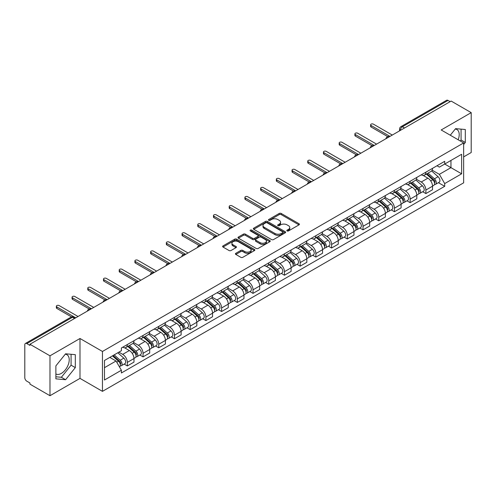 <?xml version="1.0" encoding="UTF-8"?>
<svg xmlns="http://www.w3.org/2000/svg" width="496" height="496" viewBox="0 0 496 496"><rect width="100%" height="100%" fill="white"/><g stroke="black" fill="none" stroke-linecap="round" stroke-linejoin="round"><path stroke-width="0.74" d="M287.11 230.931A0.98 0.564 0 0 0 288.492 230.931L298.995 224.868A1.401 0.806 0 0 0 299.404 224.297A1.401 0.806 0 0 0 298.995 223.727L281.201 213.454A1.401 0.806 0 0 0 279.223 213.454L268.72 219.517A0.98 0.564 0 0 0 268.435 219.914A0.98 0.564 0 0 0 268.72 220.317A0.98 0.564 0 0 0 270.103 220.317L271.461 219.53A4.476 2.585 0 0 1 277.791 219.53L279.273 220.385A4.476 2.585 0 0 1 280.581 222.214A4.476 2.585 0 0 1 279.273 224.043L277.915 224.824A0.98 0.564 0 0 0 277.63 225.227A0.98 0.564 0 0 0 277.915 225.624A0.98 0.564 0 0 0 279.298 225.624L280.655 224.837A4.476 2.585 0 0 1 286.986 224.837L288.467 225.692A4.476 2.585 0 0 1 289.776 227.521A4.476 2.585 0 0 1 288.467 229.35L287.11 230.132A0.98 0.564 0 0 0 286.824 230.535A0.98 0.564 0 0 0 287.11 230.931L287.11 230.132M455.272 129.028A11.11 6.417 -60 0 1 456.915 129.53A11.11 6.417 -60 0 1 458.161 139.767M65.28 354.187A11.11 6.417 -60 0 1 66.917 354.696A11.11 6.417 -60 0 1 68.622 363.599A11.11 6.417 -60 0 1 61.361 373.389A11.11 6.417 -60 0 1 55.874 373.972M235.823 253.295A1.401 0.806 0 0 0 235.414 253.865A1.401 0.806 0 0 0 235.823 254.436L240.814 257.319A1.401 0.806 0 0 0 242.792 257.319L254.46 250.579A1.401 0.806 0 0 0 254.87 250.009A1.401 0.806 0 0 0 254.46 249.438L236.66 239.165A1.401 0.806 0 0 0 234.682 239.165L223.02 245.904A1.401 0.806 0 0 0 222.611 246.475A1.401 0.806 0 0 0 223.02 247.045L229.053 250.523A1.401 0.806 0 0 0 231.024 250.523L236.022 247.64A1.401 0.806 0 0 0 236.431 247.07A1.401 0.806 0 0 0 236.022 246.5L233.027 244.776A3.739 2.158 0 0 1 231.936 243.245A3.739 2.158 0 0 1 234.242 241.254A3.739 2.158 0 0 1 238.316 241.719L250.034 248.484A3.739 2.158 0 0 1 251.131 250.009A3.739 2.158 0 0 1 248.818 252.005A3.739 2.158 0 0 1 244.745 251.54L242.792 250.412A1.401 0.806 0 0 0 240.814 250.412L235.823 253.295L235.823 254.436M102.455 351.466L79.999 338.495L49.978 355.824L29.94 344.255L451.155 101.066L471.2 112.635L441.186 129.964L463.648 142.935L102.455 351.466L102.455 391.356L463.648 182.826L463.648 142.935M271.56 239.568A1.401 0.806 0 0 0 273.538 239.568L285.206 232.829A1.401 0.806 0 0 0 285.615 232.258A1.401 0.806 0 0 0 285.206 231.688L267.412 221.414A1.401 0.806 0 0 0 265.434 221.414L253.766 228.148A1.401 0.806 0 0 0 253.357 228.718A1.401 0.806 0 0 0 253.766 229.288L271.56 239.568M250.747 231.142A0.98 0.564 0 0 1 251.739 231.285L269.812 241.719L258.168 248.44A1.401 0.806 0 0 1 256.19 248.44L238.39 238.167L238.39 237.026A1.401 0.806 0 0 0 237.981 237.596A1.401 0.806 0 0 0 238.39 238.167M238.39 237.026L243.387 234.143A1.401 0.806 0 0 1 245.365 234.143L252.582 238.309A1.401 0.806 0 0 0 254.56 238.309L257.87 236.4A1.401 0.806 0 0 0 258.28 235.829A1.401 0.806 0 0 0 257.87 235.259L250.356 230.919A0.98 0.564 0 0 1 250.071 230.516A0.98 0.564 0 0 1 250.672 229.995A0.98 0.564 0 0 1 251.739 230.119L269.83 240.566A1.401 0.806 0 0 1 270.239 241.137A1.401 0.806 0 0 1 269.83 241.707L269.83 240.566M49.978 355.824L49.978 395.715L29.94 384.146L29.94 382.98L26.815 381.182A2.846 1.643 -120 0 1 24.8 377.692L24.8 344.776A2.846 1.643 -120 0 1 25.389 343.474L71.015 317.13A2.846 1.643 60 0 1 72.441 317.273L26.815 343.61A2.846 1.643 -120 0 0 25.389 343.474M463.648 156.891L471.2 152.526L471.2 112.635M49.978 395.715L79.999 378.386L102.455 391.356M29.94 344.255L29.94 345.414L26.815 343.61M404.519 127.987L402.405 126.765A2.846 1.643 60 0 0 400.985 126.623L446.611 100.285A2.846 1.643 60 0 1 448.037 100.421L402.405 126.765A2.846 1.643 120 0 0 400.39 130.256L400.39 130.374M450.151 101.643L448.037 100.421M425.872 172.18A6.553 3.782 60 0 1 424.52 175.125L431.167 171.287A6.553 3.782 -120 0 0 432.524 168.342M416.442 179.236L421.24 182.013A6.553 3.782 60 0 1 425.878 190.036L432.524 186.198A6.553 3.782 -120 0 0 427.887 178.176L423.131 175.423M432.524 186.198L432.524 189.745L425.878 193.583L422.685 191.741M424.52 175.125A6.553 3.782 60 0 1 421.29 174.828M425.878 190.036L425.878 193.583M410.161 181.257A6.553 3.782 60 0 1 408.803 184.196L415.456 180.358A6.553 3.782 -120 0 0 416.807 177.419M406.974 200.812L410.161 202.653L416.807 198.815L416.807 195.269A6.553 3.782 -120 0 0 412.176 187.246L407.421 184.5M408.803 184.196A6.553 3.782 60 0 1 405.579 183.898M400.731 188.313L405.53 191.084A6.553 3.782 60 0 1 410.161 199.107L410.161 202.653M394.45 190.328A6.553 3.782 60 0 1 393.092 193.266L399.739 189.429A6.553 3.782 -120 0 0 401.097 186.49M391.263 209.889L394.45 211.724L401.097 207.886L401.097 204.34A6.553 3.782 -120 0 0 396.465 196.317L391.704 193.57M393.092 193.266A6.553 3.782 60 0 1 389.868 192.969M385.014 197.383L389.819 200.155A6.553 3.782 60 0 1 394.45 208.177L394.45 211.724M378.739 199.398A6.553 3.782 60 0 1 377.382 202.337L384.028 198.499A6.553 3.782 -120 0 0 385.386 195.56M375.553 218.959L378.739 220.801L385.386 216.963L385.386 213.41A6.553 3.782 -120 0 0 380.754 205.387L375.993 202.641M377.382 202.337A6.553 3.782 60 0 1 374.151 202.046M369.303 206.454L374.102 209.225A6.553 3.782 60 0 1 378.739 217.248L378.739 220.801M363.022 208.469A6.553 3.782 60 0 1 361.665 211.414L368.317 207.57A6.553 3.782 -120 0 0 369.675 204.631M359.836 228.03L363.022 229.871L369.675 226.033L369.675 222.487A6.553 3.782 -120 0 0 365.037 214.458L360.282 211.711M361.665 211.414A6.553 3.782 60 0 1 358.441 211.116M353.592 215.524L358.391 218.296A6.553 3.782 60 0 1 363.022 226.325L363.022 229.871M347.312 217.539A6.553 3.782 60 0 1 345.954 220.484L352.6 216.647A6.553 3.782 -120 0 0 353.958 213.702M344.125 237.1L347.312 238.942L353.958 235.104L353.958 231.558A6.553 3.782 -120 0 0 349.327 223.529L344.571 220.782M345.954 220.484A6.553 3.782 60 0 1 342.73 220.187M337.875 224.595L342.68 227.366A6.553 3.782 60 0 1 347.312 235.395L347.312 238.942M331.601 226.61A6.553 3.782 60 0 1 330.243 229.555L336.889 225.717A6.553 3.782 -120 0 0 338.247 222.772M328.414 246.171L331.601 248.012L338.247 244.175L338.247 240.628A6.553 3.782 -120 0 0 333.616 232.605L328.854 229.853M330.243 229.555A6.553 3.782 60 0 1 327.019 229.257M322.164 233.666L326.963 236.443A6.553 3.782 60 0 1 331.601 244.466L331.601 248.012M315.884 235.687A6.553 3.782 60 0 1 314.532 238.626L321.179 234.788A6.553 3.782 -120 0 0 322.536 231.849M312.697 255.242L315.884 257.083L322.536 253.245L322.536 249.699A6.553 3.782 -120 0 0 317.899 241.676L313.143 238.929M314.532 238.626A6.553 3.782 60 0 1 311.302 238.328M306.454 242.742L311.252 245.514A6.553 3.782 60 0 1 315.884 253.537L315.884 257.083M300.173 244.757A6.553 3.782 60 0 1 298.815 247.696L305.462 243.858A6.553 3.782 -120 0 0 306.819 240.92M296.986 264.318L300.173 266.154L306.819 262.316L306.819 258.769A6.553 3.782 -120 0 0 302.188 250.747L297.433 248M298.815 247.696A6.553 3.782 60 0 1 295.591 247.399M290.737 251.813L295.542 254.584A6.553 3.782 60 0 1 300.173 262.607L300.173 266.154M284.462 253.828A6.553 3.782 60 0 1 283.104 256.767L289.751 252.929A6.553 3.782 -120 0 0 291.109 249.99M281.275 273.389L284.462 275.23L291.109 271.386L291.109 267.84A6.553 3.782 -120 0 0 286.477 259.817L281.716 257.071M283.104 256.767A6.553 3.782 60 0 1 279.88 256.475M275.026 260.884L279.831 263.655A6.553 3.782 60 0 1 284.462 271.678L284.462 275.23M268.751 262.899A6.553 3.782 60 0 1 267.394 265.837L274.04 262A6.553 3.782 -120 0 0 275.398 259.061M265.558 282.46L268.751 284.301L275.398 280.463L275.398 276.917A6.553 3.782 -120 0 0 270.76 268.888L266.005 266.141M267.394 265.837A6.553 3.782 60 0 1 264.163 265.546M259.315 269.954L264.114 272.726A6.553 3.782 60 0 1 268.751 280.755L268.751 284.301M253.034 271.969A6.553 3.782 60 0 1 251.677 274.914L258.329 271.076A6.553 3.782 -120 0 0 259.681 268.131M249.848 291.53L253.034 293.372L259.681 289.534L259.681 285.987A6.553 3.782 -120 0 0 255.049 277.958L250.294 275.212M251.677 274.914A6.553 3.782 60 0 1 248.453 274.617M243.604 279.025L248.403 281.796A6.553 3.782 60 0 1 253.034 289.825L253.034 293.372M237.324 281.04A6.553 3.782 60 0 1 235.966 283.985L242.612 280.147A6.553 3.782 -120 0 0 243.97 277.202M234.137 300.601L237.324 302.442L243.97 298.604L243.97 295.058A6.553 3.782 -120 0 0 239.339 287.029L234.577 284.282M235.966 283.985A6.553 3.782 60 0 1 232.742 283.687M227.887 288.095L232.692 290.873A6.553 3.782 60 0 1 237.324 298.896L237.324 302.442M221.613 290.117A6.553 3.782 60 0 1 220.255 293.055L226.901 289.218A6.553 3.782 -120 0 0 228.259 286.279M218.426 309.671L221.613 311.513L228.259 307.675L228.259 304.129A6.553 3.782 -120 0 0 223.628 296.106L218.866 293.359M220.255 293.055A6.553 3.782 60 0 1 217.031 292.758M212.176 297.172L216.975 299.944A6.553 3.782 60 0 1 221.613 307.966L221.613 311.513M205.896 299.187A6.553 3.782 60 0 1 204.544 302.126L211.191 298.288A6.553 3.782 -120 0 0 212.548 295.349M202.709 318.748L205.896 320.583L212.548 316.746L212.548 313.199A6.553 3.782 -120 0 0 207.911 305.176L203.155 302.43M204.544 302.126A6.553 3.782 60 0 1 201.314 301.828M196.466 306.243L201.264 309.014A6.553 3.782 60 0 1 205.896 317.037L205.896 320.583M190.185 308.258A6.553 3.782 60 0 1 188.827 311.197L195.474 307.359A6.553 3.782 -120 0 0 196.831 304.42M186.998 327.819L190.185 329.654L196.831 325.816L196.831 322.27A6.553 3.782 -120 0 0 192.2 314.247L187.445 311.5M188.827 311.197A6.553 3.782 60 0 1 185.603 310.905M180.749 315.313L185.554 318.085A6.553 3.782 60 0 1 190.185 326.108L190.185 329.654M174.474 317.328A6.553 3.782 60 0 1 173.116 320.267L179.763 316.429A6.553 3.782 -120 0 0 181.121 313.491M171.287 336.889L174.474 338.731L181.121 334.893L181.121 331.34A6.553 3.782 -120 0 0 176.489 323.318L171.728 320.571M173.116 320.267A6.553 3.782 60 0 1 169.892 319.976M165.038 324.384L169.843 327.155A6.553 3.782 60 0 1 174.474 335.184L174.474 338.731M158.757 326.399A6.553 3.782 60 0 1 157.406 329.344L164.052 325.506A6.553 3.782 -120 0 0 165.41 322.561M155.57 345.96L158.757 347.801L165.41 343.964L165.41 340.417A6.553 3.782 -120 0 0 160.772 332.388L156.017 329.642M157.406 329.344A6.553 3.782 60 0 1 154.175 329.046M149.327 333.455L154.126 336.226A6.553 3.782 60 0 1 158.757 344.255L158.757 347.801M143.046 335.47A6.553 3.782 60 0 1 141.689 338.415L148.341 334.577A6.553 3.782 -120 0 0 149.693 331.632M139.86 355.031L143.046 356.872L149.693 353.034L149.693 349.488A6.553 3.782 -120 0 0 145.061 341.459L140.306 338.712M141.689 338.415A6.553 3.782 60 0 1 138.465 338.117M133.616 342.525L138.415 345.297A6.553 3.782 60 0 1 143.046 353.326L143.046 356.872M127.336 344.546A6.553 3.782 60 0 1 125.978 347.485L132.624 343.647A6.553 3.782 -120 0 0 133.982 340.709M124.149 364.101L127.336 365.943L133.982 362.105L133.982 358.558A6.553 3.782 -120 0 0 129.351 350.536L124.589 347.789M125.978 347.485A6.553 3.782 60 0 1 122.754 347.188M118.873 352.16L122.704 354.373A6.553 3.782 60 0 1 127.336 362.396L127.336 365.943M437.007 165.757L439.369 167.121L461.633 154.275L450.957 160.437L450.957 167.648L439.369 174.338L432.152 170.165M104.47 367.685L116.052 361.001L121.39 370.245L104.47 380.017L104.47 360.474L121.39 350.709L121.39 347.975L444.707 161.312L444.707 164.04L461.633 173.811L444.707 183.582L439.369 174.338M461.633 154.275L461.633 173.811M121.39 370.245L121.39 372.98L444.707 186.316L444.707 183.582M463.648 144.528L465.31 142.464L465.31 129.506L455.588 128.638L450.294 135.222M79.999 338.495L79.999 378.386M55.874 378.851L65.59 379.719L75.311 367.623L75.311 354.665L65.59 353.797L55.874 365.887L55.874 378.851M116.052 361.001L109.808 357.393M438.402 182.671L444.707 186.316M460.294 140.994L461.075 140.021L461.075 129.127M461.075 140.021L465.31 142.464M55.874 376.786L61.361 377.276L71.083 365.186L71.083 354.287M61.361 377.276L65.59 379.719M71.083 365.186L75.311 367.623M287.5 231.068L288.467 230.51A4.476 2.585 0 0 0 289.776 228.687L289.776 227.521M280.581 222.214L280.581 223.374A4.476 2.585 0 0 1 279.273 225.203L278.306 225.761M298.976 224.88L281.201 214.613A1.401 0.806 0 0 0 279.223 214.613L269.111 220.453M285.206 231.688L285.206 232.829L267.412 222.58A1.401 0.806 0 0 0 265.434 222.58L253.785 229.301M282.732 232.661A0.98 0.564 0 0 0 283.018 232.258A0.98 0.564 0 0 0 282.732 231.861L267.115 222.84A0.98 0.564 0 0 0 265.726 222.84L264.294 223.671A4.476 2.585 0 0 0 262.985 225.494A4.476 2.585 0 0 0 264.294 227.323L274.97 233.486A4.476 2.585 0 0 0 281.3 233.486L282.732 232.661L282.732 233.821A0.98 0.564 0 0 0 283.018 233.424L283.018 232.258M262.985 225.494L262.985 226.66A4.476 2.585 0 0 0 264.294 228.482L264.294 227.323M282.732 233.821L281.3 234.651A4.476 2.585 0 0 1 274.97 234.651L264.294 228.482M238.409 238.179L243.387 235.309L243.387 234.143M258.28 235.829L258.28 236.989A1.401 0.806 0 0 1 257.87 237.559L254.56 239.475A1.401 0.806 0 0 1 252.582 239.475L245.365 235.309A1.401 0.806 0 0 0 243.387 235.309M260.071 242.631A3.739 2.158 0 0 0 264.145 243.102A3.739 2.158 0 0 0 266.451 241.106A3.739 2.158 0 0 0 265.36 239.58L261.231 237.2A1.401 0.806 0 0 0 259.253 237.2L255.942 239.109A1.401 0.806 0 0 0 255.533 239.68A1.401 0.806 0 0 0 255.942 240.25L260.071 242.631L260.071 243.796A3.739 2.158 0 0 0 264.145 244.268A3.739 2.158 0 0 0 266.451 242.271L266.451 241.106M255.533 239.68L255.533 240.845A1.401 0.806 0 0 0 255.942 241.416L255.942 240.25M260.071 243.796L255.942 241.416M251.131 250.009L251.131 251.174A3.739 2.158 0 0 1 248.818 253.171A3.739 2.158 0 0 1 244.745 252.7L242.792 251.571A1.401 0.806 0 0 0 240.814 251.571L235.842 254.448M231.936 243.245L231.936 244.41A3.739 2.158 0 0 0 233.027 245.935L233.027 244.776M236.003 247.653L233.027 245.935M254.442 250.592L236.66 240.331A1.401 0.806 0 0 0 234.682 240.331L223.039 247.051M426.331 174.077L432.735 179.794A3.559 2.058 60 0 1 433.851 185.299L432.524 186.068M426.498 174.232L429.511 175.968M426.975 173.705L434.099 180.06A1.711 0.986 60 0 1 434.639 182.708A1.711 0.986 60 0 1 434.484 182.77M428.042 173.092L434.446 178.802A3.559 2.058 60 0 1 435.562 184.307A3.559 2.058 60 0 1 434.49 184.425M431.613 170.946L438.073 176.712A3.559 2.058 60 0 1 439.189 182.218L435.562 184.307M387.773 136.636L371.082 127.001A1.637 0.949 180 0 1 370.605 126.331L370.605 124.818A1.637 0.949 -0 0 0 371.082 125.488L389.968 136.388M392.286 135.055L373.401 124.149A1.637 0.949 -0 0 0 371.616 123.944A1.637 0.949 -0 0 0 370.605 124.818M410.62 183.148L417.018 188.864A3.559 2.058 60 0 1 418.14 194.37L416.807 195.139M410.787 183.303L413.8 185.039M411.265 182.776L418.388 189.137A1.711 0.986 60 0 1 418.922 191.778A1.711 0.986 60 0 1 418.767 191.84M412.331 182.162L418.729 187.872A3.559 2.058 60 0 1 419.852 193.384A3.559 2.058 60 0 1 418.773 193.496M415.902 180.017L422.356 185.783A3.559 2.058 60 0 1 423.479 191.289L419.852 193.384M394.903 192.225L401.307 197.935A3.559 2.058 60 0 1 402.423 203.441L401.097 204.209M395.076 192.374L398.09 194.116M395.548 191.847L402.678 198.208A1.711 0.986 60 0 1 403.211 200.849A1.711 0.986 60 0 1 403.056 200.911M396.614 191.233L403.019 196.949A3.559 2.058 60 0 1 404.135 202.455A3.559 2.058 60 0 1 403.062 202.566M400.185 189.088L406.646 194.854A3.559 2.058 60 0 1 407.762 200.359L404.135 202.455M372.062 145.706L355.372 136.071A1.637 0.949 180 0 1 354.888 135.402L354.888 133.889A1.637 0.949 -0 0 0 355.372 134.559L374.257 145.464M376.569 144.125L357.684 133.219A1.637 0.949 -0 0 0 355.899 133.015A1.637 0.949 -0 0 0 354.888 133.889M356.351 154.777L339.655 145.142A1.637 0.949 180 0 1 339.177 144.472L339.177 142.96A1.637 0.949 -0 0 0 339.655 143.629L358.54 154.535M360.859 153.196L341.973 142.29A1.637 0.949 -0 0 0 340.188 142.085A1.637 0.949 -0 0 0 339.177 142.96M379.192 201.295L385.597 207.006A3.559 2.058 60 0 1 386.713 212.511L385.386 213.28M379.359 201.444L382.373 203.186M379.837 200.923L386.961 207.278A1.711 0.986 60 0 1 387.5 209.92A1.711 0.986 60 0 1 387.345 209.982M380.903 200.303L387.308 206.02A3.559 2.058 60 0 1 388.424 211.525A3.559 2.058 60 0 1 387.351 211.637M384.474 198.164L390.935 203.924A3.559 2.058 60 0 1 392.051 209.43L388.424 211.525M363.481 210.366L369.88 216.076A3.559 2.058 60 0 1 371.002 221.582L369.669 222.351M363.649 210.515L366.662 212.257M364.126 209.994L371.25 216.349A1.711 0.986 60 0 1 371.783 218.99A1.711 0.986 60 0 1 371.628 219.052M365.192 209.374L371.591 215.09A3.559 2.058 60 0 1 372.713 220.596A3.559 2.058 60 0 1 371.634 220.708M368.764 207.235L375.218 212.995A3.559 2.058 60 0 1 376.34 218.5L372.713 220.596M347.764 219.437L354.169 225.147A3.559 2.058 60 0 1 355.285 230.659L353.958 231.421M347.938 219.585L350.951 221.328M348.415 219.065L355.539 225.42A1.711 0.986 60 0 1 356.072 228.067A1.711 0.986 60 0 1 355.917 228.129M349.482 218.451L355.88 224.161A3.559 2.058 60 0 1 357.002 229.667A3.559 2.058 60 0 1 355.923 229.784M353.047 216.306L359.507 222.065A3.559 2.058 60 0 1 360.623 227.577L357.002 229.667M340.634 163.854L323.944 154.213A1.637 0.949 180 0 1 323.466 153.543L323.466 152.036A1.637 0.949 -0 0 0 323.944 152.7L342.829 163.606M345.148 162.266L326.263 151.367A1.637 0.949 -0 0 0 324.477 151.162A1.637 0.949 -0 0 0 323.466 152.036M324.923 172.924L308.233 163.283A1.637 0.949 180 0 1 307.749 162.62L307.749 161.107A1.637 0.949 -0 0 0 308.233 161.777L327.118 172.676M329.431 171.337L310.546 160.437A1.637 0.949 -0 0 0 308.766 160.233A1.637 0.949 -0 0 0 307.749 161.107M309.213 181.995L292.522 172.36A1.637 0.949 180 0 1 292.039 171.69L292.039 170.178A1.637 0.949 -0 0 0 292.522 170.847L311.407 181.747M313.72 180.414L294.835 169.508A1.637 0.949 -0 0 0 293.049 169.303A1.637 0.949 -0 0 0 292.039 170.178M332.053 228.507L338.458 234.224A3.559 2.058 60 0 1 339.574 239.729L338.247 240.498M332.221 228.662L335.234 230.398M332.698 228.135L339.822 234.49A1.711 0.986 60 0 1 340.361 237.138A1.711 0.986 60 0 1 340.206 237.2M333.765 227.521L340.169 233.232A3.559 2.058 60 0 1 341.285 238.737A3.559 2.058 60 0 1 340.213 238.855M337.336 225.376L343.796 231.142A3.559 2.058 60 0 1 344.912 236.648L341.285 238.737M293.496 191.065L276.805 181.431A1.637 0.949 180 0 1 276.328 180.761L276.328 179.248A1.637 0.949 -0 0 0 276.805 179.918L295.69 190.817M298.009 189.484L279.124 178.579A1.637 0.949 -0 0 0 277.338 178.374A1.637 0.949 -0 0 0 276.328 179.248M316.343 237.578L322.741 243.294A3.559 2.058 60 0 1 323.863 248.8L322.53 249.569M316.51 237.733L319.523 239.469M316.987 237.206L324.111 243.567A1.711 0.986 60 0 1 324.651 246.208A1.711 0.986 60 0 1 324.489 246.27M318.054 236.592L324.458 242.302A3.559 2.058 60 0 1 325.574 247.814A3.559 2.058 60 0 1 324.496 247.926M321.625 234.447L328.079 240.213A3.559 2.058 60 0 1 329.201 245.718L325.574 247.814M277.785 200.136L261.094 190.501A1.637 0.949 180 0 1 260.617 189.832L260.617 188.319A1.637 0.949 -0 0 0 261.094 188.988L279.98 199.894M282.298 198.555L263.413 187.649A1.637 0.949 -0 0 0 261.628 187.445A1.637 0.949 -0 0 0 260.617 188.319M300.626 246.648L307.03 252.365A3.559 2.058 60 0 1 308.146 257.87L306.819 258.639M300.799 246.803L303.812 248.546M301.277 246.276L308.4 252.638A1.711 0.986 60 0 1 308.934 255.279A1.711 0.986 60 0 1 308.779 255.341M302.343 245.663L308.741 251.379A3.559 2.058 60 0 1 309.864 256.885A3.559 2.058 60 0 1 308.785 256.996M305.908 243.517L312.368 249.283A3.559 2.058 60 0 1 313.484 254.789L309.864 256.885M262.074 209.207L245.384 199.572A1.637 0.949 180 0 1 244.9 198.902L244.9 197.389A1.637 0.949 -0 0 0 245.384 198.059L264.269 208.965M266.581 207.626L247.696 196.72A1.637 0.949 -0 0 0 245.911 196.515A1.637 0.949 -0 0 0 244.9 197.389M284.915 255.725L291.319 261.435A3.559 2.058 60 0 1 292.435 266.941L291.109 267.71M285.082 255.874L288.102 257.616M285.56 255.347L292.683 261.708A1.711 0.986 60 0 1 293.223 264.349A1.711 0.986 60 0 1 293.068 264.411M286.626 254.733L293.031 260.45A3.559 2.058 60 0 1 294.147 265.955A3.559 2.058 60 0 1 293.074 266.067M290.197 252.588L296.658 258.354A3.559 2.058 60 0 1 297.774 263.86L294.147 265.955M246.363 218.283L229.667 208.642A1.637 0.949 180 0 1 229.189 207.973L229.189 206.46A1.637 0.949 -0 0 0 229.667 207.13L248.552 218.035M250.871 216.696L231.985 205.797A1.637 0.949 -0 0 0 230.2 205.592A1.637 0.949 -0 0 0 229.189 206.46M269.204 264.796L275.609 270.506A3.559 2.058 60 0 1 276.725 276.012L275.398 276.78M269.371 264.945L272.385 266.687M269.849 264.424L276.973 270.779A1.711 0.986 60 0 1 277.512 273.42A1.711 0.986 60 0 1 277.357 273.482M270.915 263.804L277.32 269.52A3.559 2.058 60 0 1 278.436 275.026A3.559 2.058 60 0 1 277.363 275.137M274.486 261.665L280.947 267.425A3.559 2.058 60 0 1 282.063 272.93L278.436 275.026M230.646 227.354L213.956 217.713A1.637 0.949 180 0 1 213.478 217.05L213.478 215.537A1.637 0.949 -0 0 0 213.956 216.206L232.841 227.106M235.16 225.767L216.275 214.867A1.637 0.949 -0 0 0 214.489 214.663A1.637 0.949 -0 0 0 213.478 215.537M253.493 273.866L259.892 279.577A3.559 2.058 60 0 1 261.014 285.088L259.681 285.851M253.661 274.015L256.674 275.757M254.138 273.494L261.262 279.849A1.711 0.986 60 0 1 261.795 282.497A1.711 0.986 60 0 1 261.64 282.553M255.204 272.881L261.603 278.591A3.559 2.058 60 0 1 262.725 284.096A3.559 2.058 60 0 1 261.646 284.214M258.776 270.735L265.23 276.495A3.559 2.058 60 0 1 266.352 282.007L262.725 284.096M214.935 236.425L198.245 226.79A1.637 0.949 180 0 1 197.761 226.12L197.761 224.607A1.637 0.949 -0 0 0 198.245 225.277L217.13 236.177M219.443 234.844L200.558 223.938A1.637 0.949 -0 0 0 198.772 223.733A1.637 0.949 -0 0 0 197.761 224.607M237.776 282.937L244.181 288.653A3.559 2.058 60 0 1 245.297 294.159L243.97 294.922M237.95 283.092L240.963 284.828M238.421 282.565L245.551 288.92A1.711 0.986 60 0 1 246.084 291.567A1.711 0.986 60 0 1 245.929 291.629M239.487 281.951L245.892 287.661A3.559 2.058 60 0 1 247.008 293.167A3.559 2.058 60 0 1 245.935 293.285M243.059 279.806L249.519 285.572A3.559 2.058 60 0 1 250.635 291.078L247.008 293.167M199.225 245.495L182.528 235.86A1.637 0.949 180 0 1 182.051 235.191L182.051 233.678A1.637 0.949 -0 0 0 182.528 234.348L201.413 245.247M203.732 243.914L184.847 233.008A1.637 0.949 -0 0 0 183.061 232.804A1.637 0.949 -0 0 0 182.051 233.678M222.065 292.008L228.47 297.724A3.559 2.058 60 0 1 229.586 303.23L228.259 303.998M222.233 292.163L225.246 293.899M222.71 291.636L229.834 297.997A1.711 0.986 60 0 1 230.373 300.638A1.711 0.986 60 0 1 230.218 300.7M223.777 291.022L230.181 296.732A3.559 2.058 60 0 1 231.297 302.238A3.559 2.058 60 0 1 230.225 302.355M227.348 288.877L233.808 294.643A3.559 2.058 60 0 1 234.924 300.148L231.297 302.238M183.508 254.566L166.817 244.931A1.637 0.949 180 0 1 166.34 244.261L166.34 242.749A1.637 0.949 -0 0 0 166.817 243.418L185.702 254.324M188.021 252.985L169.136 242.079A1.637 0.949 -0 0 0 167.35 241.874A1.637 0.949 -0 0 0 166.34 242.749M206.355 301.078L212.753 306.795A3.559 2.058 60 0 1 213.875 312.3L212.542 313.069M206.522 301.233L209.535 302.975M206.999 300.706L214.123 307.067A1.711 0.986 60 0 1 214.663 309.709A1.711 0.986 60 0 1 214.501 309.771M208.066 300.092L214.47 305.803A3.559 2.058 60 0 1 215.586 311.314A3.559 2.058 60 0 1 214.508 311.426M211.637 297.947L218.091 303.713A3.559 2.058 60 0 1 219.213 309.219L215.586 311.314M167.797 263.636L151.106 254.002A1.637 0.949 180 0 1 150.623 253.332L150.623 251.819A1.637 0.949 -0 0 0 151.106 252.489L169.992 263.395M172.31 262.055L153.419 251.15A1.637 0.949 -0 0 0 151.64 250.945A1.637 0.949 -0 0 0 150.623 251.819M190.638 310.155L197.042 315.865A3.559 2.058 60 0 1 198.158 321.371L196.831 322.14M190.811 310.304L193.824 312.046M191.289 309.777L198.412 316.138A1.711 0.986 60 0 1 198.946 318.779A1.711 0.986 60 0 1 198.791 318.841M192.355 309.163L198.753 314.879A3.559 2.058 60 0 1 199.876 320.385A3.559 2.058 60 0 1 198.797 320.497M195.92 307.018L202.38 312.784A3.559 2.058 60 0 1 203.496 318.289L199.876 320.385M152.086 272.713L135.396 263.072A1.637 0.949 180 0 1 134.912 262.403L134.912 260.89A1.637 0.949 -0 0 0 135.396 261.559L154.281 272.465M156.593 271.126L137.708 260.226A1.637 0.949 -0 0 0 135.923 260.022A1.637 0.949 -0 0 0 134.912 260.89M174.927 319.226L181.331 324.936A3.559 2.058 60 0 1 182.447 330.441L181.121 331.21M175.094 319.374L178.114 321.117M175.572 318.854L182.695 325.209A1.711 0.986 60 0 1 183.235 327.85A1.711 0.986 60 0 1 183.08 327.912M176.638 318.234L183.043 323.95A3.559 2.058 60 0 1 184.159 329.456A3.559 2.058 60 0 1 183.086 329.567M180.209 316.095L186.67 321.854A3.559 2.058 60 0 1 187.786 327.36L184.159 329.456M136.369 281.784L119.679 272.143A1.637 0.949 180 0 1 119.201 271.473L119.201 269.967A1.637 0.949 -0 0 0 119.679 270.63L138.564 281.536M140.883 280.197L121.997 269.297A1.637 0.949 -0 0 0 120.212 269.092A1.637 0.949 -0 0 0 119.201 269.967M159.216 328.296L165.614 334.006A3.559 2.058 60 0 1 166.737 339.518L165.404 340.281M159.383 328.445L162.397 330.187M159.861 327.924L166.985 334.279A1.711 0.986 60 0 1 167.524 336.92A1.711 0.986 60 0 1 167.363 336.982M160.927 327.304L167.332 333.021A3.559 2.058 60 0 1 168.448 338.526A3.559 2.058 60 0 1 167.369 338.644M164.498 325.165L170.953 330.925A3.559 2.058 60 0 1 172.075 336.431L168.448 338.526M120.658 290.854L103.968 281.22A1.637 0.949 180 0 1 103.49 280.55L103.49 279.037A1.637 0.949 -0 0 0 103.968 279.707L122.853 290.606M125.172 289.273L106.287 278.368A1.637 0.949 -0 0 0 104.501 278.163A1.637 0.949 -0 0 0 103.49 279.037M143.499 337.367L149.904 343.083A3.559 2.058 60 0 1 151.02 348.589L149.693 349.351M143.673 337.522L146.686 339.258M144.15 336.995L151.274 343.35A1.711 0.986 60 0 1 151.807 345.997A1.711 0.986 60 0 1 151.652 346.059M145.216 336.381L151.615 342.091A3.559 2.058 60 0 1 152.737 347.597A3.559 2.058 60 0 1 151.658 347.715M148.781 334.236L155.242 339.996A3.559 2.058 60 0 1 156.358 345.507L152.737 347.597M104.947 299.925L88.257 290.29A1.637 0.949 180 0 1 87.773 289.621L87.773 288.108A1.637 0.949 -0 0 0 88.257 288.777L107.142 299.677M109.455 298.344L90.57 287.438A1.637 0.949 -0 0 0 88.784 287.234A1.637 0.949 -0 0 0 87.773 288.108M127.788 346.437L134.193 352.154A3.559 2.058 60 0 1 135.309 357.659L133.982 358.428M127.962 346.592L130.975 348.328M128.433 346.065L135.557 352.42A1.711 0.986 60 0 1 136.096 355.068A1.711 0.986 60 0 1 135.941 355.13M129.499 345.452L135.904 351.162A3.559 2.058 60 0 1 137.02 356.667A3.559 2.058 60 0 1 135.947 356.785M133.071 343.306L139.531 349.072A3.559 2.058 60 0 1 140.647 354.578L137.02 356.667M89.237 308.996L72.54 299.361A1.637 0.949 180 0 1 72.063 298.691L72.063 297.178A1.637 0.949 -0 0 0 72.54 297.848L91.425 308.754M93.744 307.415L74.859 296.509A1.637 0.949 -0 0 0 73.073 296.304A1.637 0.949 -0 0 0 72.063 297.178M112.468 355.861L118.482 361.224A3.559 2.058 60 0 1 119.598 366.73L119.418 366.829M112.53 355.824L115.258 357.399M113.113 355.489L119.846 361.497A1.711 0.986 60 0 1 120.385 364.138A1.711 0.986 60 0 1 120.23 364.2M114.179 354.869L120.193 360.232A3.559 2.058 60 0 1 121.309 365.744A3.559 2.058 60 0 1 120.237 365.856M117.806 352.78L123.82 358.143A3.559 2.058 60 0 1 124.936 363.649L121.309 365.744M71.505 316.907L56.829 308.431A1.637 0.949 180 0 1 56.352 307.762L56.352 306.249A1.637 0.949 -0 0 0 56.829 306.919L75.714 317.824M78.033 316.485L59.148 305.579A1.637 0.949 -0 0 0 57.362 305.375A1.637 0.949 -0 0 0 56.352 306.249M400.495 130.312L400.39 130.256A2.846 1.643 0 0 1 399.559 129.09L399.559 130.851M143.046 353.326L149.693 349.488M158.757 344.255L165.41 340.417M174.474 335.184L181.121 331.34M190.185 326.108L196.831 322.27M205.896 317.037L212.548 313.199M221.613 307.966L228.259 304.129M237.324 298.896L243.97 295.058M253.034 289.825L259.681 285.987M268.751 280.755L275.398 276.917M284.462 271.678L291.109 267.84M300.173 262.607L306.819 258.769M315.884 253.537L322.536 249.699M331.601 244.466L338.247 240.628M347.312 235.395L353.958 231.558M363.022 226.325L369.675 222.487M378.739 217.248L385.386 213.41M394.45 208.177L401.097 204.34M410.161 199.107L416.807 195.269M127.336 362.396L133.982 358.558M122.704 354.373L129.351 350.536M138.415 345.297L145.061 341.459M154.126 336.226L160.772 332.388M169.843 327.155L176.489 323.318M185.554 318.085L192.2 314.247M201.264 309.014L207.911 305.176M216.975 299.944L223.628 296.106M232.692 290.873L239.339 287.029M248.403 281.796L255.049 277.958M264.114 272.726L270.76 268.888M279.831 263.655L286.477 259.817M295.542 254.584L302.188 250.747M311.252 245.514L317.899 241.676M326.963 236.443L333.616 232.605M342.68 227.366L349.327 223.529M358.391 218.296L365.037 214.458M374.102 209.225L380.754 205.387M389.819 200.155L396.465 196.317M405.53 191.084L412.176 187.246M421.24 182.013L427.887 178.176M389.335 136.753A2.846 1.643 120 0 0 388.083 137.479M373.624 145.824A2.846 1.643 120 0 0 372.366 146.549M357.914 154.895A2.846 1.643 120 0 0 356.655 155.626M342.203 163.971A2.846 1.643 120 0 0 340.944 164.697M326.486 173.042A2.846 1.643 120 0 0 325.227 173.767M310.775 182.113A2.846 1.643 120 0 0 309.516 182.838M295.064 191.183A2.846 1.643 120 0 0 293.806 191.909M279.347 200.254A2.846 1.643 120 0 0 278.089 200.979M263.636 209.324A2.846 1.643 120 0 0 262.378 210.056M247.926 218.401A2.846 1.643 120 0 0 246.667 219.127M232.209 227.472A2.846 1.643 120 0 0 230.956 228.197M216.498 236.542A2.846 1.643 120 0 0 215.239 237.268M200.787 245.613A2.846 1.643 120 0 0 199.528 246.338M185.076 254.684A2.846 1.643 120 0 0 183.818 255.409M169.359 263.754A2.846 1.643 120 0 0 168.101 264.486M153.648 272.831A2.846 1.643 120 0 0 152.39 273.556M137.938 281.902A2.846 1.643 120 0 0 136.679 282.627M122.221 290.972A2.846 1.643 120 0 0 120.962 291.698M106.51 300.043A2.846 1.643 120 0 0 105.251 300.768M90.799 309.113A2.846 1.643 120 0 0 89.54 309.839M74.555 318.494L72.441 317.273A2.846 1.643 120 0 1 73.867 317.13A2.846 2.846 0 0 0 71.015 317.13M288.467 230.51L288.467 229.35M277.915 225.624L277.915 224.824M279.273 225.203L279.273 224.043M268.72 220.317L268.72 219.517M279.223 214.613L279.223 213.454M281.201 214.613L281.201 213.454M298.995 224.868L298.995 223.727M253.766 229.288L253.766 228.148M265.434 222.58L265.434 221.414M267.412 222.58L267.412 221.414M274.97 234.651L274.97 233.486M281.3 234.651L281.3 233.486M245.365 235.309L245.365 234.143M252.582 239.475L252.582 238.309M254.56 239.475L254.56 238.309M257.87 237.559L257.87 236.4M251.739 231.285L251.739 230.119M240.814 251.571L240.814 250.412M242.792 251.571L242.792 250.412M244.745 252.7L244.745 251.54M236.022 247.64L236.022 246.5M223.02 247.045L223.02 245.904M234.682 240.331L234.682 239.165M236.66 240.331L236.66 239.165M254.46 250.579L254.46 249.438M432.735 179.794L430.739 180.947M434.992 181.927L434.347 182.292M438.073 176.712L434.446 178.802M371.082 125.488L371.082 127.001M417.018 188.864L415.022 190.018M419.275 190.997L418.636 191.363M422.356 185.783L418.729 187.872M401.307 197.935L399.311 199.088M403.564 200.068L402.926 200.44M406.646 194.854L403.019 196.949M355.372 134.559L355.372 136.071M339.655 143.629L339.655 145.142M385.597 207.006L383.6 208.159M387.853 209.138L387.209 209.51M390.935 203.924L387.308 206.02M369.88 216.076L367.883 217.229M372.143 218.209L371.498 218.581M375.218 212.995L371.591 215.09M354.169 225.147L352.172 226.3M356.426 227.28L355.787 227.652M359.507 222.065L355.88 224.161M323.944 152.7L323.944 154.213M308.233 161.777L308.233 163.283M292.522 170.847L292.522 172.36M338.458 234.224L336.462 235.377M340.715 236.35L340.07 236.722M343.796 231.142L340.169 233.232M276.805 179.918L276.805 181.431M322.741 243.294L320.745 244.447M325.004 245.427L324.359 245.793M328.079 240.213L324.458 242.302M261.094 188.988L261.094 190.501M307.03 252.365L305.034 253.518M309.287 254.498L308.648 254.87M312.368 249.283L308.741 251.379M245.384 198.059L245.384 199.572M291.319 261.435L289.323 262.589M293.576 263.568L292.938 263.94M296.658 258.354L293.031 260.45M229.667 207.13L229.667 208.642M275.609 270.506L273.612 271.659M277.865 272.639L277.221 273.011M280.947 267.425L277.32 269.52M213.956 216.206L213.956 217.713M259.892 279.577L257.895 280.73M262.148 281.709L261.51 282.081M265.23 276.495L261.603 278.591M198.245 225.277L198.245 226.79M244.181 288.653L242.184 289.807M246.438 290.78L245.799 291.152M249.519 285.572L245.892 287.661M182.528 234.348L182.528 235.86M228.47 297.724L226.474 298.877M230.727 299.857L230.082 300.223M233.808 294.643L230.181 296.732M166.817 243.418L166.817 244.931M212.753 306.795L210.757 307.948M215.016 308.927L214.371 309.299M218.091 303.713L214.47 305.803M151.106 252.489L151.106 254.002M197.042 315.865L195.046 317.018M199.299 317.998L198.66 318.37M202.38 312.784L198.753 314.879M135.396 261.559L135.396 263.072M181.331 324.936L179.335 326.089M183.588 327.069L182.95 327.441M186.67 321.854L183.043 323.95M119.679 270.63L119.679 272.143M165.614 334.006L163.618 335.16M167.877 336.139L167.233 336.511M170.953 330.925L167.332 333.021M103.968 279.707L103.968 281.22M149.904 343.083L147.907 344.236M152.16 345.21L151.522 345.582M155.242 339.996L151.615 342.091M88.257 288.777L88.257 290.29M134.193 352.154L132.196 353.307M136.45 354.287L135.811 354.652M139.531 349.072L135.904 351.162M72.54 297.848L72.54 299.361M118.482 361.224L116.758 362.216M120.739 363.357L120.094 363.729M123.82 358.143L120.193 360.232M56.829 306.919L56.829 308.431M389.577 136.617A2.846 2.846 0 0 0 385.925 138.725M373.866 145.688A2.846 2.846 0 0 0 370.214 147.796M358.155 154.758A2.846 2.846 0 0 0 354.497 156.866M342.438 163.829A2.846 2.846 0 0 0 338.787 165.943M326.728 172.899A2.846 2.846 0 0 0 323.076 175.014M311.017 181.97A2.846 2.846 0 0 0 307.359 184.084M295.306 191.047A2.846 2.846 0 0 0 291.648 193.155M279.589 200.117A2.846 2.846 0 0 0 275.937 202.225M263.878 209.188A2.846 2.846 0 0 0 260.22 211.296M248.167 218.259A2.846 2.846 0 0 0 244.509 220.367M232.45 227.329A2.846 2.846 0 0 0 228.799 229.443M216.74 236.4A2.846 2.846 0 0 0 213.088 238.514M201.029 245.477A2.846 2.846 0 0 0 197.371 247.585M185.318 254.547A2.846 2.846 0 0 0 181.66 256.655M169.601 263.618A2.846 2.846 0 0 0 165.949 265.726M153.89 272.688A2.846 2.846 0 0 0 150.232 274.796M138.179 281.759A2.846 2.846 0 0 0 134.521 283.873M122.462 290.83A2.846 2.846 0 0 0 118.811 292.944M106.752 299.906A2.846 2.846 0 0 0 103.1 302.014M91.041 308.977A2.846 2.846 0 0 0 87.383 311.085M75.392 318.01L73.867 317.13M400.985 126.623A2.846 2.846 0 0 0 399.559 129.09"/></g></svg>
